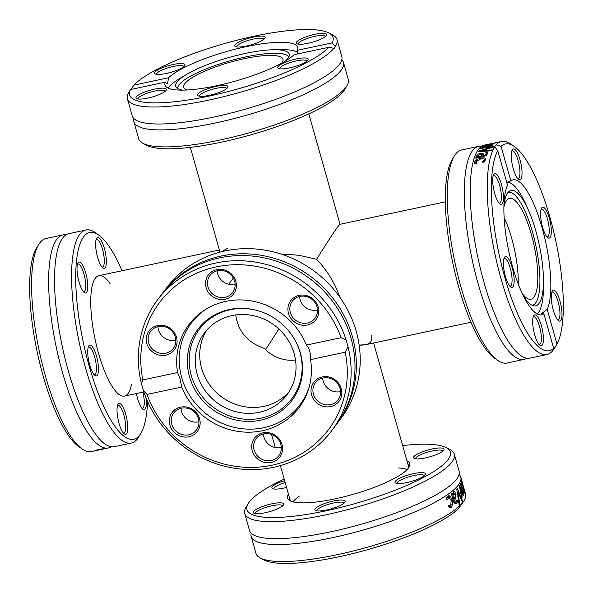 <?xml version="1.0" encoding="UTF-8"?>
<svg xmlns="http://www.w3.org/2000/svg" width="593" height="593" viewBox="0 0 593 593"><rect width="100%" height="100%" fill="white"/><g stroke="black" fill="none" stroke-linecap="round" stroke-linejoin="round"><path stroke-width="0.89" d="M445.328 201.865L339.959 224.31C338.292 225.414 330.501 237.074 316.573 259.297L299.458 255.383L289.503 254.456L282.135 254.419L289.503 254.456L299.458 255.383L316.573 259.297C331.265 235.858 339.1 224.221 340.063 224.376M235.732 314.913C238.104 331.398 247.563 342.532 264.107 348.321C273.099 357.32 283.573 361.233 295.507 360.062C283.573 361.233 273.099 357.32 264.107 348.321C247.563 342.532 238.104 331.398 235.732 314.913M221.952 251.625L227.393 248.289M265.531 349.722L278.88 328.952L265.531 349.722M371.388 335.119C373.197 342.168 369.12 345.489 359.158 345.074L365.607 344.711L470.975 322.258M316.573 259.297C327.128 270.334 334.889 282.98 339.856 297.226C334.889 282.98 327.128 270.334 316.573 259.297M511.715 238.393A51.561 14.21 -102 0 1 518.238 283.899A51.561 14.21 78 0 0 511.715 238.393A51.561 14.21 78 0 0 504.117 217.631A51.561 14.21 -102 0 1 511.715 238.393M288.917 391.929A51.561 48.203 37 0 1 221.07 396.517A51.561 48.203 37 0 1 206.831 330.019A51.561 48.203 -143 0 0 210.13 385.517A51.561 48.203 -143 0 0 263.774 406.383A51.561 48.203 -143 0 0 288.917 391.929M291.133 501.285A61.872 13.832 164.2 0 1 289.547 499.21A61.872 13.832 164.2 0 1 289.473 497.764M407.925 464.26A61.872 13.832 164.2 0 1 408.614 465.527A61.872 13.832 164.2 0 1 408.355 468.122M288.487 494.265A63.481 14.195 -15.8 0 0 290.081 500.811A63.481 14.195 -15.8 0 0 352.516 494.51A63.481 14.195 -15.8 0 0 409 467.173A63.481 14.195 -15.8 0 0 406.931 460.761M402.647 445.617A105.695 23.631 164.2 0 1 446.173 447.641A105.695 23.631 164.2 0 1 355.088 503.59A105.695 23.631 164.2 0 1 248.185 503.65A105.695 23.631 164.2 0 1 249.282 502.026A105.695 23.631 164.2 0 1 284.203 479.129M433.29 455.735A15.789 3.528 -15.8 0 0 443.801 450.035A15.789 3.528 -15.8 0 0 427.827 450.043A15.789 3.528 -15.8 0 0 414.225 458.404A15.789 3.528 -15.8 0 0 433.29 455.735M284.64 480.671A15.789 3.528 -15.8 0 0 272.535 488.588A15.789 3.528 -15.8 0 0 286.552 487.431M315.217 508.668A15.789 3.528 -15.8 0 0 315.498 510.469A15.789 3.528 -15.8 0 0 331.027 508.905A15.789 3.528 -15.8 0 0 345.074 502.101A15.789 3.528 -15.8 0 0 333.029 501.122A15.789 3.528 -15.8 0 0 315.217 508.668M264.018 505.985A15.789 3.528 -15.8 0 0 253.952 513.234A15.789 3.528 -15.8 0 0 269.481 511.67A15.789 3.528 -15.8 0 0 283.528 504.873A15.789 3.528 -15.8 0 0 264.018 505.985M399.86 483.547A15.789 3.528 -15.8 0 0 415.1 480.241A15.789 3.528 -15.8 0 0 425.211 474.682A15.789 3.528 -15.8 0 0 409.244 474.696A15.789 3.528 -15.8 0 0 395.635 483.05A15.789 3.528 -15.8 0 0 399.86 483.547M248.185 503.65L245.976 507.363A108.919 24.35 -15.8 0 0 244.701 513.531A108.919 24.35 -15.8 0 0 341.101 511.307A108.919 24.35 -15.8 0 0 451.91 462.066A108.919 24.35 -15.8 0 0 454.312 454.231A108.919 24.35 -15.8 0 0 449.998 449.65L446.173 447.641M454.312 454.231L459.123 471.235A108.919 24.35 164.2 0 1 456.721 479.062A108.919 24.35 164.2 0 1 455.75 480.271A108.919 24.35 164.2 0 1 331.05 531.736A108.919 24.35 164.2 0 1 257.117 536.457A108.919 24.35 164.2 0 1 249.512 530.527L244.701 513.531M260.305 558.006L264.13 560.014A105.695 23.631 -15.8 0 0 361.545 551.334A105.695 23.631 -15.8 0 0 459.108 507.875L462.407 502.953A108.919 24.35 164.2 0 1 362.857 548.473A108.919 24.35 164.2 0 1 260.305 558.006A108.919 24.35 164.2 0 1 255.991 553.425L251.18 536.42A108.919 24.35 164.2 0 1 251.18 533.24M462.407 502.953L463.029 501.352L463.889 500.989L461.969 503.583M461.932 497.49A108.919 24.35 164.2 0 1 461.777 497.69L459.308 485.978A108.919 24.35 -15.8 0 0 459.649 485.474L462.496 493.094L460.516 483.947A108.919 24.35 -15.8 0 0 460.739 483.473L464.119 493.591A108.919 24.35 164.2 0 1 463.919 494.11L461.302 486.223L463.311 495.385A108.919 24.35 164.2 0 1 463.059 495.822L460.183 488.165L462.192 497.134A108.919 24.35 164.2 0 1 461.932 497.49M459.123 474.415A108.919 24.35 164.2 0 1 460.791 477.12A108.919 24.35 164.2 0 1 458.389 484.955A108.919 24.35 164.2 0 1 332.717 537.629A108.919 24.35 164.2 0 1 251.18 536.42M463.029 501.352L463.889 500.989A108.919 24.35 164.2 0 0 464.326 500.292A108.919 24.35 164.2 0 0 465.601 494.125L461.739 480.486A108.919 24.35 164.2 0 1 461.932 481.583L461.45 479.863A108.919 24.35 -15.8 0 0 461.258 478.773L460.791 477.12M459.864 504.554A108.919 24.35 164.2 0 1 459.182 505.199L456.736 489.069A108.919 24.35 -15.8 0 0 457.351 488.41L462.755 501.374A108.919 24.35 164.2 0 1 462.243 502.004L457.729 491.212L459.864 504.554L459.115 504.71M453.578 491.641L454.742 491.819L455.802 493.999L455.965 497.838L454.334 500.67L455.113 502.056L456.002 501.774L457.033 499.951A108.919 24.35 -15.8 0 0 457.077 499.921L457.603 501.789L456.454 503.398L454.846 503.709L453.504 501.233L451.399 493.791A108.919 24.35 -15.8 0 0 452.207 493.154L452.533 494.31L453.904 491.471M453.875 502.323L456.002 501.774M461.436 479.737L461.584 480.019A108.919 24.35 164.2 0 1 461.739 480.486M461.295 481.182C461.436 480.404 461.999 481.812 462.985 485.408L464.549 492.509L462.599 487.735A108.919 24.35 -15.8 0 0 462.948 485.749L461.747 482.776L461.888 485.067L461.413 480.923M464.267 492.568L464.03 492.131M461.302 482.724L461.828 482.613L461.31 482.872M448.768 506.17L450.754 505.777L451.184 500.522L448.879 497.394L447.115 500.069A108.919 24.35 164.2 0 1 447.055 500.114L446.47 498.053L448.768 495.644L450.213 496.089L452.096 499.855L452.622 504.584L451.191 507.393L449.212 507.741L448.627 505.681A108.919 24.35 -15.8 0 0 448.686 505.644L450.754 505.777M448.879 497.394L446.522 498.231M451.058 504.917L449.524 507.786M447.967 496.015L449.472 497.475M463.348 487.149A108.919 24.35 164.2 0 1 463.126 488.647L464.134 490.974L463.348 487.149L462.725 487.276M463.489 490.737L464.134 490.974M462.496 493.094L462.08 493.183M463.311 495.385L462.925 495.466M460.183 488.165L459.797 488.254M462.192 497.134L461.688 497.245M455.98 501.789L454.898 503.746M455.965 497.838L454.438 498.164L452.689 500.648M453.171 492.101L453.964 493.413M451.844 494.451L451.696 494.851M452.963 495.837L453.815 498.854L455.046 497.297L455.142 494.755L453.793 493.554L452.963 495.837L452.036 496.037M452.578 493.71L454.112 493.383L452.629 493.806M453.815 498.854L452.889 499.054M454.231 500.314L453.297 500.514M457.603 501.789L456.069 502.115M454.742 491.819L453.215 492.146M452.533 494.31L451.599 494.503M457.729 491.212L457.092 491.345M462.755 501.374L462.051 501.522M396.984 483.443A14.18 3.173 164.2 0 1 409.763 476.55A14.18 3.173 164.2 0 1 424.269 475.727M415.567 458.797A14.18 3.173 164.2 0 1 428.354 451.903A14.18 3.173 164.2 0 1 442.86 451.08M273.884 488.98A14.18 3.173 164.2 0 1 285.166 482.532M255.294 513.627A14.18 3.173 164.2 0 1 264.901 507.727A14.18 3.173 164.2 0 1 282.587 505.911M316.847 510.862A14.18 3.173 164.2 0 1 317.166 509.854A14.18 3.173 164.2 0 1 331.554 503.457A14.18 3.173 164.2 0 1 344.133 503.138M292.957 501.871A61.546 13.758 164.2 0 1 299.376 496.067M398.6 467.996A61.546 13.758 164.2 0 1 407.102 469.582M454.186 156.218L452.044 159.828A105.695 29.124 78 0 0 452.83 263.196A105.695 29.124 78 0 0 494.243 357.905L497.668 360.329A108.919 30.013 -102 0 1 454.987 262.736A108.919 30.013 -102 0 1 454.186 156.218A108.919 30.013 -102 0 1 455.439 154.328A108.919 30.013 -102 0 1 461.643 149.955L478.692 146.323A108.919 30.013 78 0 0 472.488 150.696A108.919 30.013 78 0 0 478.114 283.706A108.919 30.013 78 0 0 524.079 359.38A108.919 30.013 78 0 0 526.918 358.209M524.079 359.38L507.037 363.012A108.919 30.013 -102 0 1 497.668 360.329M481.761 146.234A108.919 30.013 78 0 0 478.692 146.323M552.476 351.049L553.677 348.373A105.695 29.124 -102 0 1 504.784 277.257A105.695 29.124 -102 0 1 497.742 150.644L494.71 146.849A108.919 30.013 78 0 0 498.253 268.318A108.919 30.013 78 0 0 547.028 354.488A108.919 30.013 78 0 0 552.476 351.049M496.193 144.877L501.048 146.263A105.695 29.124 -102 0 1 514.428 146.538L511.003 144.114A108.919 30.013 78 0 0 501.641 141.438A108.919 30.013 78 0 0 496.193 144.877L494.621 146.664M490.952 146.767A108.919 30.013 78 0 0 490.804 146.968L480.523 148.48A108.919 30.013 -102 0 1 480.923 148.02L489.981 145.552L482.228 146.753A108.919 30.013 -102 0 1 482.658 146.404L494.295 143.573A108.919 30.013 78 0 0 493.799 143.914L484.852 146.093L492.65 144.855A108.919 30.013 78 0 0 492.279 145.218L483.199 147.709L491.226 146.419A108.919 30.013 78 0 0 490.952 146.767M490.7 143.765L484.592 145.063A108.919 30.013 78 0 0 478.388 149.443A108.919 30.013 78 0 0 474.763 156.411A108.919 30.013 78 0 0 484.021 282.446A108.919 30.013 78 0 0 516.384 351.768A108.919 30.013 78 0 0 529.986 358.12L547.028 354.488M553.958 349.077A108.919 30.013 78 0 0 554.485 348.224L555.456 346.594L552.928 349.9M492.249 149.903A108.919 30.013 78 0 0 491.871 150.726L478.321 151.801A108.919 30.013 -102 0 1 478.751 151.03L494.384 146.256A108.919 30.013 78 0 0 493.925 146.923L480.982 150.904L492.249 149.903M483.421 154.276L483.176 155.707L485.311 154.914L486.008 153.906L485.852 152.586A108.919 30.013 -102 0 1 485.875 152.542L487.75 152.142L487.631 153.565L486.253 155.359L483.154 156.589L475.69 158.183A108.919 30.013 -102 0 1 476.001 157.234L477.157 156.989L476.32 155.581L477.713 154.306L480.397 153.357L483.377 153.876M486.475 154.521L485.852 152.586M476.453 156.53L476.32 155.581L476.631 156.685M491.16 143.669L496.022 142.772L488.869 144.64A108.919 30.013 -102 0 1 490.974 143.728L486.364 145.144A108.919 30.013 78 0 0 486.334 145.159L484.429 145.27L492.123 143.462M484.637 161.57L484.185 159.991C484.77 158.939 483.547 158.62 480.53 159.043L475.986 161.741L476.868 163.386A108.919 30.013 78 0 0 476.854 163.453L474.793 163.898L474.378 162.104L476.327 159.68L480.827 157.997L484.852 157.864L485.8 158.768L484.503 161.822L482.443 162.267A108.919 30.013 -102 0 1 482.457 162.2L484.199 159.487L484.585 161.726M475.986 161.741L476.431 163.987M501.048 146.263L510.832 180.858L506.733 182.422M553.677 348.373L543.892 313.779A68.958 18.998 78 0 1 541.728 314.764A68.958 18.998 78 0 1 511.537 262.862A68.958 18.998 78 0 1 507.526 185.238L497.742 150.644M514.428 146.538A105.695 29.124 -102 0 1 555.656 240.358A105.695 29.124 -102 0 1 556.983 343.992L555.456 346.594M484.066 159.235L485.786 159.68M474.378 162.104L474.823 163.675L475.964 161.859M483.436 161.244L483.651 162.008M493.124 143.521L494.295 143.039L492.375 143.424A108.919 30.013 78 0 0 490.759 144.077L493.161 143.654M480.923 148.02L481.034 148.406M486.342 154.054L487.535 153.802M486.445 155.44L486.282 154.113M481.894 154.699L483.354 154.832M476.75 157.115L478.143 155.833M482.279 156.774L481.842 154.521L480.167 154.165L477.891 155.529L478.336 157.619M477.891 155.529L478.922 157.493M478.684 156.663L481.716 156.018L481.953 156.849M481.716 156.018L481.842 154.521M483.176 155.707L483.414 156.53M477.713 154.306L478.002 155.322M477.157 156.989L477.387 157.82M476.001 157.234L476.238 158.064M480.982 150.904L481.168 151.556M478.751 151.03L478.951 151.741M543.892 313.779L541.794 313.415L547.198 309.398L556.983 343.992M547.198 309.398A68.958 18.998 78 0 0 543.188 231.774A68.958 18.998 78 0 0 512.997 179.872A68.958 18.998 78 0 0 510.832 180.858M521.684 167.856A15.789 4.351 78 0 0 517.341 152.757A15.789 4.351 78 0 0 512.293 149.792A15.789 4.351 78 0 0 512.411 165.232A15.789 4.351 78 0 0 518.593 179.382A15.789 4.351 78 0 0 521.684 167.856M555.819 316.944A15.789 4.351 78 0 0 558.584 320.717A15.789 4.351 78 0 0 560.904 304.758A15.789 4.351 78 0 0 552.276 291.126A15.789 4.351 78 0 0 555.819 316.944M550.141 237.482A15.789 4.351 78 0 0 549.207 217.787A15.789 4.351 78 0 0 541.579 208.136A15.789 4.351 78 0 0 541.698 223.576A15.789 4.351 78 0 0 547.88 237.726A15.789 4.351 78 0 0 550.141 237.482M498.906 177.692A15.789 4.351 78 0 0 493.702 174.438A15.789 4.351 78 0 0 493.821 189.879A15.789 4.351 78 0 0 500.01 204.029A15.789 4.351 78 0 0 503.427 196.29A15.789 4.351 78 0 0 498.906 177.692M533.04 326.78A15.789 4.351 78 0 0 539.993 345.363A15.789 4.351 78 0 0 542.313 329.404A15.789 4.351 78 0 0 533.685 315.772A15.789 4.351 78 0 0 533.04 326.78M504.584 257.154A15.789 4.351 78 0 0 504.398 257.429A15.789 4.351 78 0 0 504.517 272.869A15.789 4.351 78 0 0 510.706 287.019A15.789 4.351 78 0 0 513.123 271.49A15.789 4.351 78 0 0 504.584 257.154M493.22 175.587A14.18 3.906 -102 0 1 493.606 175.432A14.18 3.906 -102 0 1 497.305 179.168A14.18 3.906 -102 0 1 501.241 194.03A14.18 3.906 -102 0 1 499.514 203.162A14.18 3.906 -102 0 1 499.098 203.169M511.811 150.941A14.18 3.906 -102 0 1 512.196 150.778A14.18 3.906 -102 0 1 519.653 167.819A14.18 3.906 -102 0 1 518.104 178.515A14.18 3.906 -102 0 1 517.689 178.523M541.098 209.285A14.18 3.906 -102 0 1 541.483 209.121A14.18 3.906 -102 0 1 547.888 220.559A14.18 3.906 -102 0 1 548.199 236.288A14.18 3.906 -102 0 1 547.391 236.859A14.18 3.906 -102 0 1 546.976 236.866M551.794 292.275A14.18 3.906 -102 0 1 552.179 292.119A14.18 3.906 -102 0 1 555.878 295.855A14.18 3.906 -102 0 1 559.814 310.717A14.18 3.906 -102 0 1 558.087 319.849A14.18 3.906 -102 0 1 557.672 319.864M533.203 316.929A14.18 3.906 -102 0 1 533.589 316.766A14.18 3.906 -102 0 1 541.046 333.8A14.18 3.906 -102 0 1 539.497 344.503A14.18 3.906 -102 0 1 539.081 344.511M503.924 258.585A14.18 3.906 -102 0 1 504.302 258.422A14.18 3.906 -102 0 1 510.706 269.852A14.18 3.906 -102 0 1 511.018 285.589A14.18 3.906 -102 0 1 510.21 286.152A14.18 3.906 -102 0 1 509.795 286.167M523.545 296.166A58.974 16.248 78 0 0 533.982 305.892A58.974 16.248 78 0 0 543.44 279.051A58.974 16.248 78 0 0 535.961 231.463A58.974 16.248 78 0 0 529.112 211.79L526.992 206.861A67.995 18.731 78 0 0 507.178 182.192M537.176 313.927A67.995 18.731 78 0 0 543.514 284.41L543.44 279.051M529.112 211.79A58.974 16.248 78 0 0 509.528 191.131A58.974 16.248 78 0 0 503.968 204.266M532.269 305.373A57.81 15.929 78 0 0 532.61 232.456A57.81 15.929 78 0 0 508.179 192.302M522.285 293.542A51.561 14.21 78 0 0 531.002 299.257A51.561 14.21 78 0 0 531.276 234.22A51.561 14.21 78 0 0 509.52 198.403A51.561 14.21 78 0 0 503.887 207.172M162.979 292.653L166.855 287.516A108.919 101.833 37 0 1 271.772 251.491A108.919 101.833 37 0 1 356.215 331.279A108.919 101.833 37 0 1 340.775 418.68L336.906 423.817A108.919 101.833 -143 0 0 352.346 336.416A108.919 101.833 -143 0 0 267.895 256.628A108.919 101.833 -143 0 0 162.979 292.653A108.919 101.833 -143 0 0 162.319 293.542M336.224 424.699A108.919 101.833 -143 0 0 336.906 423.817M348.002 346.601L345.2 352.205A105.695 98.816 37 0 1 272.083 465.194A105.695 98.816 37 0 1 146.982 394.427L143.298 390.209A108.919 101.833 -143 0 0 228.446 467.128A108.919 101.833 -143 0 0 331.687 430.733A108.919 101.833 -143 0 0 348.002 346.601L346.156 340.085A108.919 101.833 -143 0 0 261.009 263.173A108.919 101.833 -143 0 0 157.768 299.569A108.919 101.833 -143 0 0 141.453 383.701L142.876 379.92L177.559 372.537L180.027 378.779L181.666 387.044L146.982 394.427M143.298 390.209L141.453 383.701M331.687 430.733L335.564 425.596A108.919 101.833 -143 0 0 351.004 338.195A108.919 101.833 -143 0 0 266.553 258.407A108.919 101.833 -143 0 0 161.637 294.432L157.768 299.569M142.876 379.92A105.695 98.816 37 0 1 215.993 266.932A105.695 98.816 37 0 1 341.094 337.691L346.156 340.085M345.2 352.205L310.517 359.588C310.754 353.206 309.383 348.365 306.411 345.082L341.094 337.691M306.411 345.082A68.958 64.474 -143 0 0 251.662 300.97A68.958 64.474 -143 0 0 188.982 324.541A68.958 64.474 -143 0 0 177.559 372.537M165.447 325.95A15.789 14.766 -143 0 0 146.812 343.517A15.789 14.766 -143 0 0 172.704 351.597A15.789 14.766 -143 0 0 165.447 325.95M314.386 321.413A15.789 14.766 -143 0 0 307.137 295.766A15.789 14.766 -143 0 0 288.494 313.334A15.789 14.766 -143 0 0 314.386 321.413M235.799 281.297A15.789 14.766 -143 0 0 209.9 273.217A15.789 14.766 -143 0 0 217.157 298.865A15.789 14.766 -143 0 0 235.799 281.297M181.666 387.044A68.958 64.474 -143 0 0 236.422 431.155A68.958 64.474 -143 0 0 299.094 407.584A68.958 64.474 -143 0 0 310.517 359.588M173.69 410.712A15.789 14.766 -143 0 0 180.947 436.359A15.789 14.766 -143 0 0 199.582 418.791A15.789 14.766 -143 0 0 173.69 410.712M322.629 406.175A15.789 14.766 -143 0 0 341.271 388.608A15.789 14.766 -143 0 0 315.372 380.528A15.789 14.766 -143 0 0 322.629 406.175M252.277 450.828A15.789 14.766 -143 0 0 278.176 458.908A15.789 14.766 -143 0 0 270.919 433.253A15.789 14.766 -143 0 0 252.277 450.828M300.74 403.796A68.958 64.474 -143 0 0 303.179 401.417M193.792 318.915A68.958 64.474 -143 0 0 192.169 321.917M181.021 408.266A14.18 13.254 -143 0 0 198.922 421.764M195.008 431.593A14.18 13.254 37 0 1 176.232 431.378A14.18 13.254 37 0 1 173.764 412.958A14.18 13.254 37 0 1 175.157 411.401A14.18 13.254 37 0 1 193.933 411.624A14.18 13.254 37 0 1 196.402 430.036A14.18 13.254 37 0 1 195.008 431.593M157.938 326.669A14.18 13.254 -143 0 0 168.368 339.871A14.18 13.254 -143 0 0 175.839 340.167M158.59 352.835A14.18 13.254 37 0 1 150.681 331.361A14.18 13.254 37 0 1 165.403 326.958A14.18 13.254 37 0 1 173.319 348.432A14.18 13.254 37 0 1 158.59 352.835M217.238 270.771A14.18 13.254 -143 0 0 217.742 273.884A14.18 13.254 -143 0 0 235.139 284.269M207.965 286.842A14.18 13.254 37 0 1 209.981 275.471A14.18 13.254 37 0 1 223.635 270.779A14.18 13.254 37 0 1 234.628 281.164A14.18 13.254 37 0 1 232.619 292.542A14.18 13.254 37 0 1 218.958 297.234A14.18 13.254 37 0 1 207.965 286.842M299.621 296.485A14.18 13.254 -143 0 0 317.522 309.983M293.757 299.613A14.18 13.254 37 0 1 312.533 299.836A14.18 13.254 37 0 1 315.002 318.248A14.18 13.254 37 0 1 313.608 319.812A14.18 13.254 37 0 1 294.832 319.59A14.18 13.254 37 0 1 292.364 301.177A14.18 13.254 37 0 1 293.757 299.613M322.703 378.082A14.18 13.254 -143 0 0 340.604 391.58M330.175 378.378A14.18 13.254 37 0 1 338.092 399.852A14.18 13.254 37 0 1 323.363 404.248A14.18 13.254 37 0 1 315.446 382.774A14.18 13.254 37 0 1 330.175 378.378M263.403 433.972A14.18 13.254 -143 0 0 281.304 447.47M280.8 444.365A14.18 13.254 37 0 1 278.792 455.743A14.18 13.254 37 0 1 265.13 460.435A14.18 13.254 37 0 1 254.138 450.05A14.18 13.254 37 0 1 256.146 438.672A14.18 13.254 37 0 1 269.808 433.98A14.18 13.254 37 0 1 280.8 444.365M206.683 308.775A67.995 63.57 -143 0 0 191.339 323.015A67.995 63.57 -143 0 0 191.406 398.103A67.995 63.57 -143 0 0 263.67 427.723A67.995 63.57 -143 0 0 299.917 404.893A67.995 63.57 -143 0 0 309.39 386.228M229.298 309.546A58.974 55.134 -143 0 0 189.508 376.666A58.974 55.134 -143 0 0 260.594 420.163A58.974 55.134 -143 0 0 293.15 337.009A58.974 55.134 -143 0 0 258.466 310.858A58.974 55.134 -143 0 0 229.298 309.546M258.689 310.925A57.81 54.045 -143 0 0 230.314 309.709A57.81 54.045 -143 0 0 191.302 375.502A57.81 54.045 -143 0 0 260.987 418.139A57.81 54.045 -143 0 0 293.031 336.817M231.974 315.565A51.561 48.203 -143 0 0 204.489 332.881A51.561 48.203 -143 0 0 204.541 389.816A51.561 48.203 -143 0 0 259.334 412.276A51.561 48.203 -143 0 0 286.819 394.968A51.561 48.203 -143 0 0 286.767 338.025A51.561 48.203 -143 0 0 231.974 315.565M343.488 62.473L348.299 79.469A108.919 24.35 164.2 0 1 347.024 85.637A108.919 24.35 164.2 0 1 345.897 87.304A108.919 24.35 164.2 0 1 247.222 133.358A108.919 24.35 164.2 0 1 143.002 143.35A108.919 24.35 164.2 0 1 138.688 138.769L133.877 121.765A108.919 24.35 -15.8 0 0 215.415 122.973A108.919 24.35 -15.8 0 0 341.086 70.3A108.919 24.35 -15.8 0 0 343.488 62.473A108.919 24.35 -15.8 0 0 341.82 59.76M143.002 143.35L146.827 145.359A105.695 23.631 -15.8 0 0 247.97 135.664A105.695 23.631 -15.8 0 0 343.718 90.974A105.695 23.631 -15.8 0 0 344.815 89.35L347.024 85.637M133.877 118.585A108.919 24.35 -15.8 0 0 133.877 121.765M334.215 48.404L328.804 47.284A105.695 23.631 164.2 0 1 208.766 96.148A105.695 23.631 164.2 0 1 130.593 89.506L128.674 92.708A108.919 24.35 -15.8 0 0 127.399 98.875A108.919 24.35 -15.8 0 0 222.13 97.059A108.919 24.35 -15.8 0 0 333.815 48.404L335.297 46.439A108.919 24.35 -15.8 0 0 337.009 39.575A108.919 24.35 -15.8 0 0 332.695 34.994L328.87 32.986A105.695 23.631 164.2 0 1 332.11 42.896L335.297 46.439M131.268 112.322A108.919 24.35 -15.8 0 0 131.275 112.344L132.209 115.88A108.919 24.35 -15.8 0 0 139.815 121.81A108.919 24.35 -15.8 0 0 213.747 117.08A108.919 24.35 -15.8 0 0 338.447 65.615A108.919 24.35 -15.8 0 0 339.418 64.415A108.919 24.35 -15.8 0 0 341.82 56.58L337.009 39.575M128.844 103.716L129.697 106.77A108.919 24.35 164.2 0 1 129.689 106.747L129.081 104.605M131.883 114.642L131.409 113.011M131.031 89.417L133.892 85.125L168.575 77.735L167.537 83.643L167.026 84.021L165.269 82.123L130.593 89.506M133.892 85.125A105.695 23.631 164.2 0 1 231.455 41.666A105.695 23.631 164.2 0 1 328.87 32.986M328.804 47.284L294.121 54.667A68.958 15.418 -15.8 0 1 222.316 84.465A68.958 15.418 -15.8 0 1 164.995 84.977A68.958 15.418 -15.8 0 1 165.269 82.123M297.738 53.904L297.427 50.286L332.11 42.896M297.427 50.286A68.958 15.418 -15.8 0 0 297.708 47.433A68.958 15.418 -15.8 0 0 240.387 47.944A68.958 15.418 -15.8 0 0 168.575 77.735M180.146 63.518A15.789 3.528 -15.8 0 0 161.726 68.032A15.789 3.528 -15.8 0 0 155.233 73.932A15.789 3.528 -15.8 0 0 170.762 72.368A15.789 3.528 -15.8 0 0 184.808 65.571A15.789 3.528 -15.8 0 0 180.146 63.518M315.987 41.08A15.789 3.528 -15.8 0 0 326.498 35.38A15.789 3.528 -15.8 0 0 310.524 35.395A15.789 3.528 -15.8 0 0 296.915 43.749A15.789 3.528 -15.8 0 0 315.987 41.08M264.782 38.397A15.789 3.528 -15.8 0 0 264.945 38.152A15.789 3.528 -15.8 0 0 248.978 38.16A15.789 3.528 -15.8 0 0 235.369 46.521A15.789 3.528 -15.8 0 0 250.483 45.068A15.789 3.528 -15.8 0 0 264.782 38.397M146.716 91.329A15.789 3.528 -15.8 0 0 136.642 98.586A15.789 3.528 -15.8 0 0 152.171 97.015A15.789 3.528 -15.8 0 0 166.225 90.218A15.789 3.528 -15.8 0 0 146.716 91.329M282.557 68.892A15.789 3.528 -15.8 0 0 297.797 65.593A15.789 3.528 -15.8 0 0 307.908 60.034A15.789 3.528 -15.8 0 0 291.934 60.041A15.789 3.528 -15.8 0 0 278.332 68.395A15.789 3.528 -15.8 0 0 282.557 68.892M197.914 94.013A15.789 3.528 -15.8 0 0 198.195 95.814A15.789 3.528 -15.8 0 0 213.725 94.25A15.789 3.528 -15.8 0 0 227.771 87.445A15.789 3.528 -15.8 0 0 215.726 86.467A15.789 3.528 -15.8 0 0 197.914 94.013M285.322 61.094A58.974 13.179 -15.8 0 0 287.924 58.381A58.974 13.179 -15.8 0 0 289.325 55.253A58.974 13.179 -15.8 0 0 274.277 49.738A58.974 13.179 -15.8 0 0 186.158 74.666L179.279 78.832A68.958 15.418 -15.8 0 0 168.605 87.416A68.958 15.418 -15.8 0 0 168.138 88.083M297.686 52.28A68.958 15.418 -15.8 0 0 282.32 49.679L274.277 49.738M137.991 98.972A14.18 3.173 164.2 0 1 147.598 93.071A14.18 3.173 164.2 0 1 165.277 91.255M156.582 74.325A14.18 3.173 164.2 0 1 164.394 69.07A14.18 3.173 164.2 0 1 179.516 65.586A14.18 3.173 164.2 0 1 183.867 66.609M236.718 46.914A14.18 3.173 164.2 0 1 237.037 45.906A14.18 3.173 164.2 0 1 251.425 39.509A14.18 3.173 164.2 0 1 264.004 39.19M298.264 44.141A14.18 3.173 164.2 0 1 307.871 38.241A14.18 3.173 164.2 0 1 325.55 36.425M279.681 68.788A14.18 3.173 164.2 0 1 287.494 63.533A14.18 3.173 164.2 0 1 302.615 60.049A14.18 3.173 164.2 0 1 306.966 61.072M199.544 96.207A14.18 3.173 164.2 0 1 199.856 95.206A14.18 3.173 164.2 0 1 214.243 88.802A14.18 3.173 164.2 0 1 226.83 88.49M186.158 74.666A58.974 13.179 -15.8 0 0 177.033 82.004A58.974 13.179 -15.8 0 0 176.232 87.253A58.974 13.179 -15.8 0 0 182.703 90.129M288.761 57.069A57.773 12.913 -15.8 0 0 236.711 59.003A57.773 12.913 -15.8 0 0 179.034 84.851A57.773 12.913 -15.8 0 0 177.663 88.498M281.623 63.214A51.561 11.526 -15.8 0 0 281.823 62.947A51.561 11.526 -15.8 0 0 282.965 59.241A51.561 11.526 -15.8 0 0 237.333 60.293A51.561 11.526 -15.8 0 0 184.875 83.606A51.561 11.526 -15.8 0 0 183.741 87.312A51.561 11.526 -15.8 0 0 186.958 89.988M98.757 235.095L95.332 232.671A108.919 30.013 78 0 0 85.963 229.988A108.919 30.013 78 0 0 79.758 234.368A108.919 30.013 78 0 0 82.168 355.2A108.919 30.013 78 0 0 131.357 443.045A108.919 30.013 78 0 0 137.561 438.672A108.919 30.013 78 0 0 138.814 436.782L140.956 433.172A105.695 29.124 -102 0 1 89.899 368.579A105.695 29.124 -102 0 1 83.643 236.74A105.695 29.124 -102 0 1 98.757 235.095A105.695 29.124 -102 0 1 122.025 270.742M147.561 401.461A105.695 29.124 -102 0 1 140.956 433.172M117.37 415.337A15.789 4.351 78 0 0 124.322 433.92A15.789 4.351 78 0 0 126.643 417.961A15.789 4.351 78 0 0 118.014 404.33A15.789 4.351 78 0 0 117.37 415.337M83.228 266.25A15.789 4.351 78 0 0 78.031 262.995A15.789 4.351 78 0 0 78.15 278.436A15.789 4.351 78 0 0 84.332 292.586A15.789 4.351 78 0 0 87.749 284.848A15.789 4.351 78 0 0 83.228 266.25M131.49 384.368A61.546 16.96 -102 0 1 128.021 393.596A61.546 16.96 -102 0 1 124.515 396.072A61.546 16.96 -102 0 1 96.718 346.431A61.546 16.96 -102 0 1 95.362 278.147A61.546 16.96 -102 0 1 98.868 275.678A61.546 16.96 -102 0 1 110.001 283.513M88.913 345.712A15.789 4.351 78 0 0 88.728 345.986A15.789 4.351 78 0 0 88.846 361.426A15.789 4.351 78 0 0 95.036 375.577A15.789 4.351 78 0 0 97.445 360.047A15.789 4.351 78 0 0 88.913 345.712M106.006 256.413A15.789 4.351 78 0 0 101.67 241.307A15.789 4.351 78 0 0 96.622 238.342A15.789 4.351 78 0 0 96.733 253.789A15.789 4.351 78 0 0 102.923 267.932A15.789 4.351 78 0 0 106.006 256.413M136.405 393.537A15.789 4.351 78 0 0 140.148 405.493A15.789 4.351 78 0 0 142.906 409.274A15.789 4.351 78 0 0 145.989 397.733M131.357 443.045L114.308 446.677A108.919 30.013 -102 0 1 100.714 440.317A108.919 30.013 -102 0 1 68.343 371.003A108.919 30.013 -102 0 1 59.092 244.968A108.919 30.013 -102 0 1 62.717 237.993A108.919 30.013 -102 0 1 68.921 233.62L85.963 229.988M38.515 244.776L36.017 249.008A105.695 29.124 78 0 0 37.344 352.642A105.695 29.124 78 0 0 78.572 446.462L81.997 448.886A108.919 30.013 -102 0 1 39.316 351.293A108.919 30.013 -102 0 1 38.515 244.776A108.919 30.013 -102 0 1 39.042 243.923L40.524 241.951A108.919 30.013 -102 0 1 45.972 238.512L63.014 234.88A108.919 30.013 -102 0 1 66.082 234.791M111.239 446.766A108.919 30.013 -102 0 1 108.408 447.937L91.359 451.562A108.919 30.013 -102 0 1 81.997 448.886M108.408 447.937A108.919 30.013 -102 0 1 62.443 372.263A108.919 30.013 -102 0 1 56.809 239.253A108.919 30.013 -102 0 1 63.014 234.88M40.072 243.1L40.598 242.1M95.473 450.28L101.507 449.005A108.919 30.013 -102 0 1 101.477 448.997L105.413 448.412L101.277 449.45L94.005 450.843L95.888 450.191A108.919 30.013 78 0 0 95.925 450.191L95.621 450.502M117.533 405.479A14.18 3.906 -102 0 1 117.918 405.323A14.18 3.906 -102 0 1 124.693 418.376A14.18 3.906 -102 0 1 123.826 433.053A14.18 3.906 -102 0 1 123.411 433.06M142.92 392.151A14.18 3.906 -102 0 1 142.416 408.407A14.18 3.906 -102 0 1 142.001 408.414M96.14 239.498A14.18 3.906 -102 0 1 96.526 239.335A14.18 3.906 -102 0 1 103.983 256.376A14.18 3.906 -102 0 1 102.433 267.072A14.18 3.906 -102 0 1 102.018 267.08M77.55 264.144A14.18 3.906 -102 0 1 77.935 263.981A14.18 3.906 -102 0 1 81.634 267.725A14.18 3.906 -102 0 1 85.562 282.579A14.18 3.906 -102 0 1 83.843 291.719A14.18 3.906 -102 0 1 83.428 291.726M88.246 347.135A14.18 3.906 -102 0 1 88.631 346.972A14.18 3.906 -102 0 1 95.406 360.025A14.18 3.906 -102 0 1 94.539 374.709A14.18 3.906 -102 0 1 94.124 374.717M448.441 497.594L446.863 497.935M451.191 507.393L449.605 507.727M452.622 504.584L451.421 504.843M452.096 499.855L451.051 500.077M450.213 496.089L448.649 496.423M454.334 500.67L453.4 500.863M455.802 493.999L454.942 494.177M456.454 503.398L454.92 503.724M484.852 157.864L485.289 159.428M480.827 157.997L481.093 158.931M476.327 159.68L476.624 160.725M485.311 154.914L485.556 155.789M483.532 155.633L483.762 156.448M486.008 153.906L486.386 155.255M480.397 153.357L480.604 154.091M131.364 112.878L129.111 104.702M340.034 224.295L308.797 113.871M219.981 252.129L190.353 147.383M219.38 250.001L98.868 275.678M143.862 391.943L124.515 396.072M271.579 434.506L275.271 447.552M280.378 465.624L290.244 500.477M373.62 342.999L408.688 466.973M233.331 278.043L228.653 284.247M463.37 501.893L464.326 500.292M448.716 506.311L450.295 505.977M464.067 491.108L463.652 491.197M453.89 502.427L455.446 502.093M493.243 143.224L501.641 141.438M481.842 154.536L482.279 156.063M196.231 316.536L191.339 323.015M304.802 398.414L299.917 404.893M128.592 103.1L127.399 98.875"/></g></svg>
